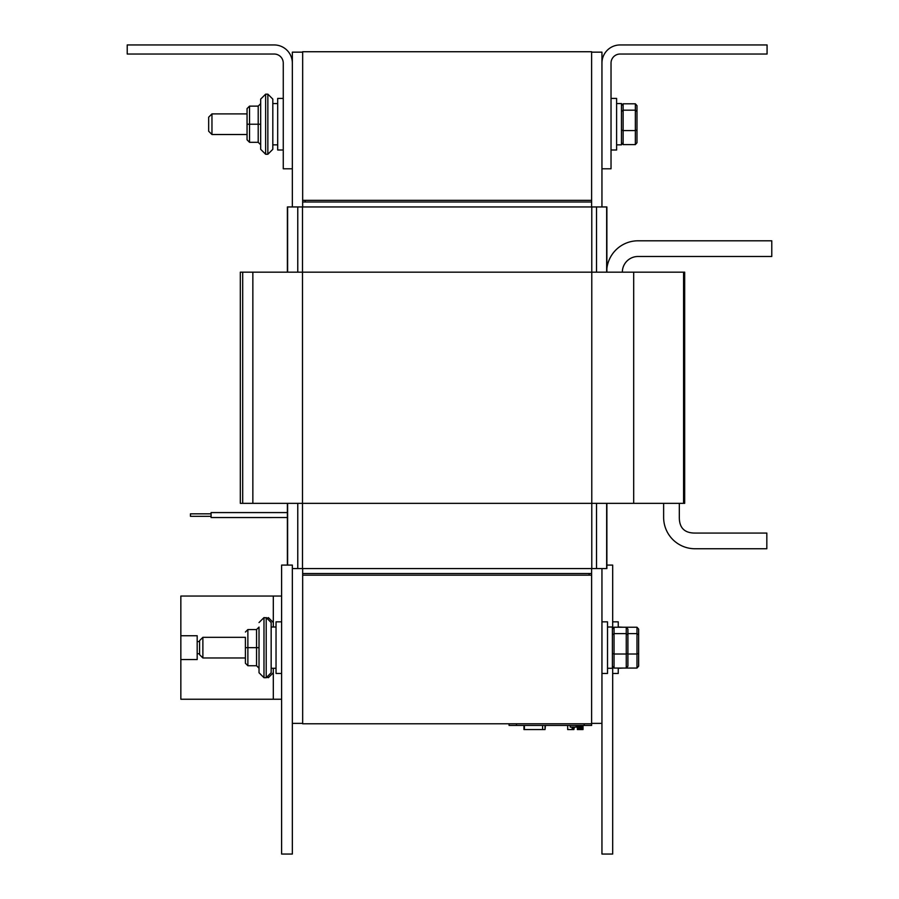 <?xml version="1.0" encoding="UTF-8"?>
<svg xmlns="http://www.w3.org/2000/svg" width="899" height="899" viewBox="0 0 899 899"><rect width="100%" height="100%" fill="white"/><g stroke="black" fill="none" stroke-linecap="round" stroke-linejoin="round"><path stroke-width="1.35" d="M302.66 51.737L302.66 200.342L591.621 200.342L591.621 51.737L302.66 51.737M302.66 206.95L302.66 201.994L591.621 201.994L591.621 200.342L305.132 200.342L305.132 201.994L591.621 201.994L591.621 206.95M591.621 568.573L591.621 723.785L302.66 723.785L302.66 568.573M591.621 52.153L601.948 52.153L601.948 206.95M591.621 723.369L601.948 723.369L601.948 568.573M302.66 201.994L302.66 200.342M302.66 52.153L292.344 52.153L292.344 206.95M302.66 723.369L292.344 723.369M591.621 575.169L302.66 575.169L589.148 575.169L589.148 573.517L302.66 573.517L591.621 573.517M292.344 568.573L591.778 568.573L591.778 272.172L240.325 272.172L240.325 503.35L633.694 503.35L633.694 272.172L591.778 272.172L591.778 206.95L287.388 206.95L287.388 272.172M633.694 503.35L684.678 503.35L684.678 272.172L633.694 272.172M663.631 503.35L663.631 517.386A31.375 31.375 0 0 0 695.006 548.75L766.825 548.75L766.825 533.062L695.006 533.062C684.532 533.085 679.296 527.859 679.318 517.386C679.296 527.859 684.532 533.085 695.006 533.062C684.532 533.085 679.296 527.859 679.318 517.386L679.318 503.35M606.881 272.172L606.881 206.95L591.778 206.95M622.344 272.172A15.688 15.688 0 0 1 638.032 256.485A15.688 15.688 0 0 0 622.344 272.172A15.688 15.688 0 0 1 638.032 256.485L771.78 256.485L771.78 240.797L638.032 240.797A31.375 31.375 0 0 0 606.881 268.419M591.778 568.573L606.881 568.573L606.881 503.35M287.388 565.089L287.388 503.35M771.78 240.797L751.969 240.797L771.78 240.797M728.853 240.797L715.559 240.797L728.853 240.797M704.164 240.797L638.032 240.797L704.164 240.797M695.006 533.062C684.532 533.085 679.296 527.859 679.318 517.386M620.108 44.95L767.072 44.95L767.072 54.03L620.108 54.03A9.08 9.08 0 0 0 611.028 63.11L611.028 168.787L601.948 168.787L601.948 63.11A18.16 18.16 0 0 1 620.108 44.95M127.22 44.95L274.173 44.95A18.16 18.16 0 0 1 292.344 63.11L292.344 168.787L283.264 168.787L283.264 63.11A9.08 9.08 0 0 0 274.173 54.03L127.22 54.03L127.22 44.95M292.344 854.05L281.612 854.05L281.612 565.089L292.344 565.089L292.344 854.05M601.948 723.369L601.948 854.05L612.68 854.05L612.68 667.238M612.68 628.053L612.68 565.089L606.881 565.089M582.552 725.437L582.552 729.561L577.36 729.561L577.36 727.089L570.202 727.089L570.202 725.437M573.899 727.089L573.899 729.561L574.405 727.089M573.899 729.561L572.73 729.561L572.73 727.089M583.035 725.437L583.035 729.561L582.642 725.437M572.944 729.561L572.944 727.089M573.45 729.561L573.45 727.089M572.641 727.089L572.641 729.561L567.674 729.561L567.674 725.437M572.135 729.561L572.135 727.089M567.73 729.561L567.606 725.437M577.495 729.561L577.495 725.437M579.844 729.561L579.844 725.437M580.687 729.561L580.687 725.437M581.979 729.561L581.979 725.437M509.059 723.785L509.059 725.437L591.621 725.437L591.621 723.785M545.03 725.437L545.03 729.561L523.96 729.561L523.96 725.437M542.591 725.437L542.591 729.561M524.398 725.437L524.398 729.561M545.468 725.437L545.03 729.561M576.147 725.437L576.147 727.089M577.36 725.437L577.36 727.089M616.602 103.565L621.467 103.565L621.467 144.851L616.602 144.851M611.028 150.009L616.602 150.009L616.602 98.407L611.028 98.407M618.254 627.008L623.119 627.244M623.119 668.058L618.254 668.283M618.254 627.244L618.254 621.85L612.68 621.85M612.68 673.452L618.254 673.452L618.254 668.058M607.522 627.008L612.388 627.008L612.388 668.283L607.522 668.283M601.948 673.452L607.522 673.452L607.522 621.85L601.948 621.85M276.038 668.283L271.161 668.283L271.161 627.008L276.038 627.008M281.612 621.85L276.038 621.85L276.038 673.452L281.612 673.452M259.024 637.324L259.024 672.744L259.024 657.967L259.024 668.215L256.552 665.732L256.552 647.662L245.405 647.662L245.405 663.26L247.877 665.732L247.877 629.57L245.405 632.031L247.877 629.57L256.552 629.57L259.024 627.075L256.552 629.57L256.552 647.662L259.024 647.662L259.024 627.097M247.877 629.57L256.552 629.558M202.882 637.324L245.405 637.324L245.405 657.967L202.882 657.967L202.882 637.324L199.578 640.627L199.578 654.663L202.882 657.967M268.352 677.205L266.205 677.7L271.161 672.744L271.161 622.546L266.205 617.591L266.205 677.7L263.98 677.7L263.98 617.591L259.024 622.546M247.877 665.732L256.552 665.732M267.857 154.257L272.813 149.313L267.857 154.257L272.813 149.313L272.813 99.115L267.857 94.159L267.857 154.257L265.632 154.257L260.676 149.313L260.676 134.524L260.676 144.773L258.204 142.3L258.204 124.231L247.056 124.219L247.056 139.817L247.056 134.524L247.056 139.817L249.529 142.3L249.529 106.138L247.056 108.599L247.056 113.892L247.056 108.599L247.056 113.892L247.056 108.599L249.529 106.138L258.204 106.138L260.676 103.643L258.204 106.138L258.204 124.231L260.676 124.231L260.676 144.761M277.69 144.851L272.813 144.851L272.813 103.565L277.69 103.565M283.264 98.407L277.69 98.407L277.69 150.009L283.264 150.009M249.529 106.138L258.204 106.116M265.632 154.257L260.676 149.313L265.632 154.257L265.632 94.159L260.676 99.115L260.676 124.208M211.962 113.892L208.669 117.196L208.669 131.232L211.962 134.524L211.962 113.892L247.056 113.892L247.056 108.599L247.056 124.219M249.529 142.3L258.204 142.3M621.467 111.465L623.119 110.184L635.346 110.184L635.346 130.591L623.119 130.591L623.119 103.801L621.467 105.666M621.467 130.007L623.119 130.591L623.119 144.615L621.467 142.75M636.986 142.75L635.346 144.615L635.346 130.591L636.986 130.007L636.986 105.666L636.986 142.75L636.986 105.666L635.346 103.801L623.119 103.801M636.986 130.007L636.986 111.465L635.346 110.184L635.346 103.801M635.346 144.615L623.119 144.615M636.986 118.41L636.986 136.951L636.986 118.41M636.986 111.465L636.986 105.666M627.907 633.615L636.986 633.615L636.986 654.023L638.638 653.449L638.638 666.193L636.986 668.058L626.255 668.058L627.907 666.193L627.907 629.109L627.907 660.394L627.907 629.109L626.255 627.244L614.039 627.244L612.388 629.109M638.638 653.449L638.638 629.109L636.986 627.244L626.255 627.244L626.255 654.023L614.039 654.023L614.039 633.615L626.255 633.615L627.907 634.896L627.907 629.109M638.638 629.109L638.638 660.394M638.638 634.896L636.986 633.615L636.986 627.244M636.986 668.058L636.986 654.023L627.907 654.023M612.388 634.896L614.039 633.615L614.039 627.244M612.388 653.449L614.039 654.023L614.039 668.058L612.388 666.193M627.907 634.896L627.907 653.449L626.255 654.023L626.255 668.058L614.039 668.058M273.307 668.283L273.307 699.242L180.845 699.242L180.845 635.75L197.184 635.75L197.184 659.551L180.845 659.551M199.578 653.719L197.184 653.719M197.184 641.583L199.578 641.583M273.307 627.008L273.307 596.048L180.845 596.048L180.845 635.75M273.307 699.242L281.612 699.242M273.307 596.048L281.612 596.048M211.085 517.543L287.388 517.543L211.085 517.554L211.085 512.587L287.388 512.587M211.085 513.835L190.442 513.835L190.442 516.318L211.085 516.307L190.442 516.318M302.502 568.573L302.502 206.95M252.855 503.35L252.855 272.172M242.696 503.35L242.696 272.172M683.577 503.35L683.577 272.172M287.613 565.089L287.613 503.35M287.613 272.172L287.613 206.95M297.771 568.573L297.771 503.35M297.771 272.172L297.771 206.95M596.509 568.573L596.509 503.35M596.509 272.172L596.509 206.95M606.656 568.573L606.656 503.35M606.656 272.172L606.656 206.95M578.855 729.561L578.855 725.437M516.498 723.785L516.498 725.437M584.193 723.785L584.193 725.437M263.98 617.591L268.352 618.085M263.98 677.7L259.024 672.744M265.632 94.159L260.676 99.115L265.632 94.159L267.857 94.159L272.813 99.115L267.857 94.159M247.056 134.524L211.962 134.524M268.352 677.7L273.307 672.744L268.352 677.7M268.352 617.591L273.307 622.546L268.352 617.591"/></g></svg>
